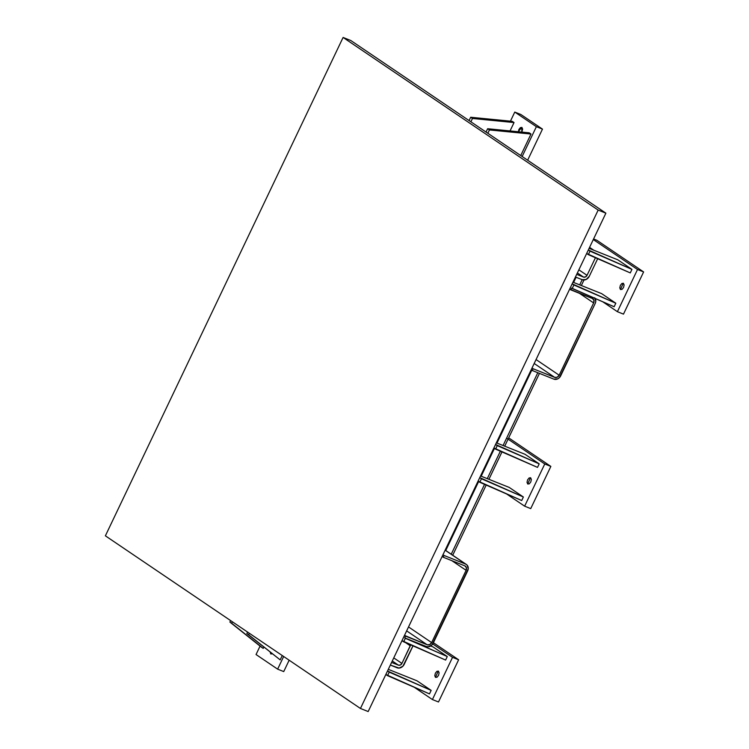 <?xml version="1.0" encoding="UTF-8"?>
<svg xmlns="http://www.w3.org/2000/svg" width="749" height="749" viewBox="0 0 749 749"><rect width="100%" height="100%" fill="white"/><g stroke="black" fill="none" stroke-linecap="round" stroke-linejoin="round"><path stroke-width="1.12" d="M412.596 646.752L404.217 664.335A5.87 4.887 -55.9 0 1 397.129 667.78L390.341 665.065L399.067 668.08L402.906 666.207L412.952 645.853M398.384 665.14L391.596 662.434L398.384 665.14L392.279 661.011L398.384 665.14L400.369 665.018L401.932 663.417A2.94 2.444 -55.9 0 1 398.384 665.14M410.621 644.842L401.932 663.417L393.759 657.894L401.932 663.417L410.312 645.835L405.649 642.679L410.312 645.835A2.94 2.444 -55.9 0 0 410.611 644.842M589.313 276.259L597.674 258.723L589.313 276.259A5.87 4.887 -55.9 0 1 582.226 279.705L586.195 279.452L589.313 276.259M575.438 276.999L582.226 279.705L575.438 276.999M595.427 257.74L587.029 275.342L585.475 276.943L583.49 277.074L576.702 274.359L583.49 277.074L577.376 272.936L583.49 277.074A2.94 2.444 -55.9 0 0 587.029 275.342L578.865 269.818L587.029 275.342L595.418 257.768M589.538 247.442L593.405 250.063L589.538 247.442M277.636 669.147L283.665 656.499L277.636 669.147L256.046 654.532L277.636 669.147L283.731 671.581L277.636 669.147M260.062 646.097L256.046 654.532L260.062 646.097M282.251 655.544L280.182 659.878L246.852 633.542L247.563 632.062L246.852 633.542L248.649 634.759L249.361 633.279L248.649 634.759L280.182 659.878L282.251 655.544M263.854 647.08L263.217 648.4L261.42 647.183L229.887 622.063L230.598 620.575L229.887 622.063L231.694 623.28L232.396 621.801L231.694 623.28L263.217 648.4L263.854 647.08M270.82 653.971L270.127 652.089L270.82 653.971L272.374 653.83L270.82 653.971M289.151 660.215L283.731 671.581L289.151 660.215M451.235 554.223L484.556 484.36L451.235 554.223M487.271 478.658L500.36 451.216L487.271 478.658M503.085 445.515L537.801 372.721L503.085 445.515M579.707 284.873L582.179 279.686L579.707 284.873M445.749 550.515L478.648 481.523L445.749 550.515M481.186 476.224L494.462 448.379L481.186 476.224M496.99 443.08L531.771 370.165L496.99 443.08M573.612 282.439L576.084 277.252L573.612 282.439M443.239 557.237L442.135 556.488L443.239 557.237L444.073 555.477L442.968 554.728L444.073 555.477L443.239 557.237L464.82 565.851L466.393 567.639L466.112 570.326L431.649 642.595L429.683 644.608L427.183 644.767L404.488 635.395L405.593 636.144L404.76 637.905L405.593 636.144L427.183 644.767L406.651 630.873L427.183 644.767A3.698 3.08 -55.9 0 0 431.649 642.595L408.523 626.941L431.649 642.595L466.112 570.326L451.853 560.673L466.112 570.326A3.698 3.08 -55.9 0 0 465.344 566.141A3.698 3.08 -55.9 0 0 464.82 565.851L443.239 557.237M401.979 640.667L403.674 641.818L405.349 638.307L404.76 637.905L426.34 646.527L428.213 646.808L431.901 645.011L468.228 568.856L467.161 565.158L465.663 564.1L444.073 555.477L465.663 564.1L445.131 550.197L465.663 564.1A5.655 4.709 -55.9 0 1 466.458 564.531A5.655 4.709 -55.9 0 1 467.638 570.935L433.165 643.204A5.655 4.709 -55.9 0 1 426.34 646.527L404.76 637.905L447.284 656.545L445.608 660.066L401.979 640.667M414.328 687.31L432.407 699.547L452.527 657.35L432.744 643.962L452.527 657.35L458.622 659.785L438.493 701.982L458.622 659.785L433.399 642.708L458.622 659.785L452.527 657.35L432.407 699.547L438.493 701.982L432.407 699.547L414.328 687.31M433.119 646.958L447.284 656.545L433.119 646.958L430.694 645.984L433.119 646.958M416.978 680.794L431.152 690.381L429.477 693.902L385.838 674.503L387.542 675.654L389.218 672.134L387.514 670.992L431.152 690.381L416.978 680.794L388.3 669.334L416.978 680.794M435.478 677.377L434.794 675.71L435.375 673.201L436.882 671.329L438.437 671.179L439.12 672.845L438.539 675.355L437.032 677.227L435.478 677.377L438.24 671.076L435.478 677.377M506.596 438.146L544.766 463.977L550.852 466.412L508.683 437.865L550.852 466.412L530.732 508.608L550.852 466.412L544.766 463.977L524.637 506.174L530.732 508.608L524.637 506.174L506.558 493.937L524.637 506.174L544.766 463.977L508.075 439.148M525.021 454.278L539.196 463.865L537.51 467.385L493.881 447.986L495.576 449.138L497.261 445.627L495.557 444.475L539.196 463.865L525.021 454.278L496.344 442.828L525.021 454.278M509.217 487.421L523.382 497.008L521.707 500.529L478.068 481.13L479.772 482.281L481.448 478.77L479.753 477.619L523.382 497.008L509.217 487.421L480.54 475.961L509.217 487.421M527.717 484.004L527.024 482.337L527.605 479.837L529.112 477.956L530.666 477.806L531.359 479.472L530.779 481.981L529.262 483.854L527.717 484.004L530.47 477.703L527.717 484.004M595.202 298.505A5.655 4.709 -55.9 0 1 595.174 303.551L560.701 375.82A5.655 4.709 -55.9 0 1 553.876 379.144L532.296 370.521L531.191 369.772L532.296 370.521L533.129 368.761L532.024 368.012L533.129 368.761L532.296 370.521L553.876 379.144L557.696 378.9L559.437 377.627L595.174 303.551L595.764 301.473L594.697 297.774M569.661 289.105L570.766 289.854L571.609 288.093L572.208 288.496L573.884 284.976L572.18 283.834L615.818 303.223L614.133 306.744L571.609 288.093L570.766 289.854L592.356 298.477L593.929 300.255L593.648 302.942L559.175 375.212L557.219 377.224L554.719 377.384L533.129 368.761L554.719 377.384L534.187 363.49L554.719 377.384A3.698 3.08 -55.9 0 0 559.175 375.212L536.059 359.557L559.175 375.212L593.648 302.942L579.389 293.29L593.648 302.942A3.698 3.08 -55.9 0 0 592.88 298.757A3.698 3.08 -55.9 0 0 592.356 298.477L569.661 289.105M602.776 301.8L617.401 311.696L637.521 269.5L593.292 239.558L637.521 269.5L643.616 271.934L623.486 314.131L643.616 271.934L596.859 240.279L593.573 238.968L596.859 240.279L643.616 271.934L637.521 269.5L617.401 311.696L623.486 314.131L617.401 311.696L602.776 301.8M601.644 293.636L615.818 303.223L601.644 293.636L572.966 282.176L601.644 293.636M617.785 259.8L631.95 269.387L630.274 272.908L586.645 253.508L588.34 254.66L590.015 251.149L588.321 249.997L631.95 269.387L617.785 259.8L589.107 248.34L617.785 259.8M620.472 289.526L619.788 287.859L620.369 285.36L621.876 283.478L623.43 283.328L624.114 284.994L623.533 287.504L622.026 289.376L620.472 289.526L623.234 283.225L620.472 289.526M522.156 156.504L536.378 126.684L514.778 112.069L510.444 121.16L514.778 112.069L520.873 114.503L542.473 129.118L520.873 114.503L514.778 112.069L536.378 126.684L542.473 129.118L527.642 160.211L542.473 129.118L536.378 126.684L522.156 156.504M514.039 122.555L510.041 130.935L514.039 122.555L472.469 118.473L470.887 121.797L472.469 118.473L470.672 117.256L469.089 120.58L470.672 117.256L512.241 121.338L514.039 122.555L472.469 118.473L470.672 117.256L512.241 121.338L514.039 122.555M529.197 132.816L530.994 134.034L520.742 155.539L530.994 134.034L489.434 129.952L487.842 133.275L489.434 129.952L487.627 128.734L489.434 129.952L530.994 134.034L529.197 132.816L487.627 128.734L529.197 132.816M518.299 132.002L518.879 129.493L520.396 127.62L521.941 127.47L522.633 129.137L521.819 132.096L521.744 127.367L518.299 131.749M429.477 693.902L387.542 675.654L389.218 672.134L431.152 690.381L429.477 693.902M486.045 132.058L487.627 128.734L486.045 132.058M630.274 272.908L588.34 254.66L590.015 251.149L631.95 269.387L630.274 272.908M445.608 660.066L403.674 641.818L405.349 638.307L447.284 656.545L445.608 660.066M614.133 306.744L572.208 288.496L573.884 284.976L615.818 303.223L614.133 306.744M231.694 623.28L263.217 648.4L231.694 623.28M521.707 500.529L479.772 482.281L481.448 478.77L523.382 497.008L521.707 500.529M248.649 634.759L280.182 659.878L248.649 634.759M537.51 467.385L495.576 449.138L497.261 445.627L539.196 463.865L537.51 467.385M360.447 708.47L105.384 535.825L343.098 37.45L350.822 40.53L343.098 37.45L598.161 210.085L605.885 213.175L350.822 40.53L605.885 213.175L368.171 711.55L605.885 213.175L598.161 210.085L343.098 37.45L105.384 535.825L360.447 708.47L598.161 210.085L360.447 708.47L368.171 711.55L360.447 708.47M589.575 247.357L593.817 250.232M452.714 555.224L486.176 485.071M488.919 479.313L501.98 451.928M504.723 446.17L539.449 373.377M581.346 285.528L583.977 280.014M466.337 564.446L445.168 550.122"/></g></svg>
